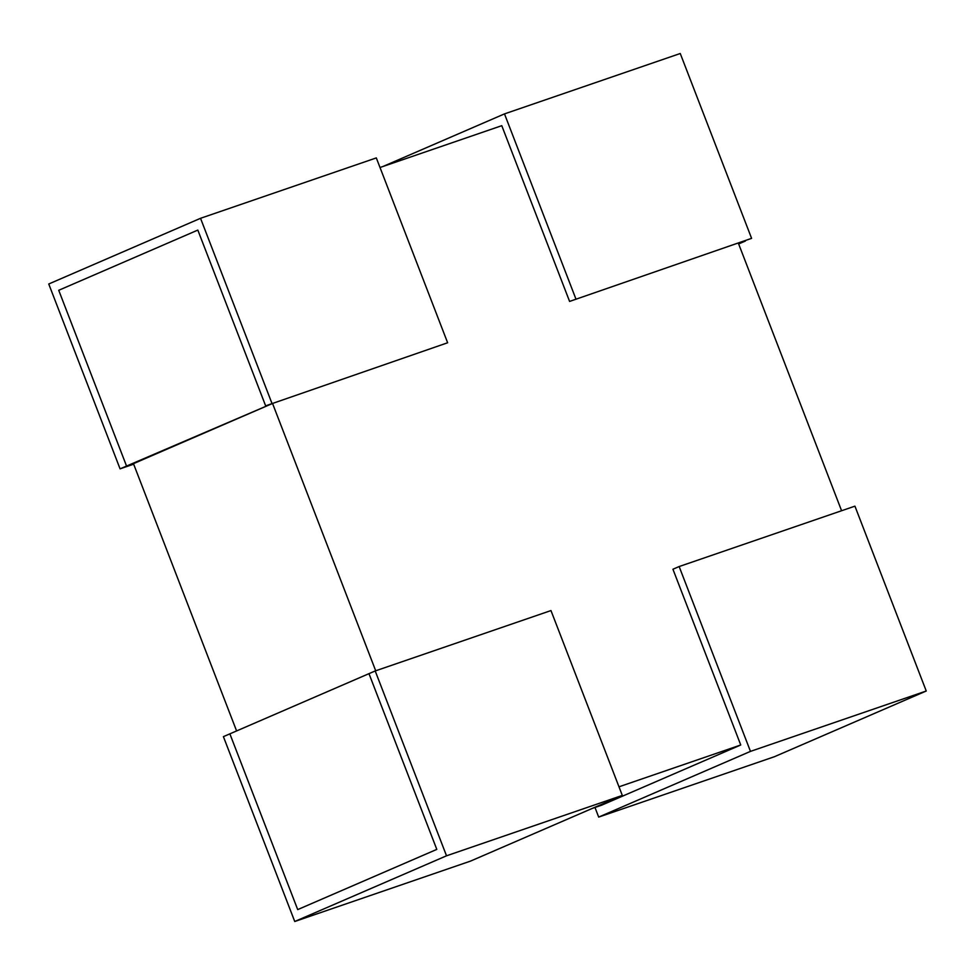 <?xml version="1.0" encoding="UTF-8"?>
<svg xmlns="http://www.w3.org/2000/svg" width="975" height="975" viewBox="0 0 975 975"><rect width="100%" height="100%" fill="white"/><g stroke="black" fill="none" stroke-linecap="round" stroke-linejoin="round"><path stroke-width="1.46" d="M841.596 510.742L738.453 243.421L745.363 241.044L738.66 243.945M618.979 786.813L740.744 744.985L601.648 805.179L592.386 808.372M236.596 730.945L133.465 463.661L272.549 403.467L375.704 670.788M569.595 301.421L751.591 238.351L569.595 301.421L501.772 125.678L380.006 167.505M294.743 921.497L223.409 736.649L229.881 733.846L297.704 909.602L436.8 849.396L297.704 909.602L229.881 733.846L368.977 673.652L436.8 849.396L368.977 673.652L375.204 670.958L550.972 610.569L622.306 795.417L470.511 861.108L294.743 921.497L446.526 855.806L622.306 795.417M447.635 342.761L265.639 405.844L197.827 230.088L58.732 290.294L126.543 466.038L58.732 290.294L197.827 230.088L265.639 405.844L447.635 342.761L376.313 157.913L200.533 218.303L48.75 283.993L120.071 468.841L272.549 403.467M751.591 238.351L680.257 53.503L504.489 113.892L382.87 166.53M575.811 298.728L504.489 113.892M120.071 468.841L133.66 464.173M271.867 403.15L200.533 218.303M446.526 855.806L375.204 670.958M594.982 807.471L598.687 817.087L774.467 756.697L926.25 691.007L750.47 751.384L679.148 566.548L672.933 569.229L740.744 744.985M598.687 817.087L750.47 751.384M926.25 691.007L854.929 506.159L679.148 566.548"/></g></svg>
